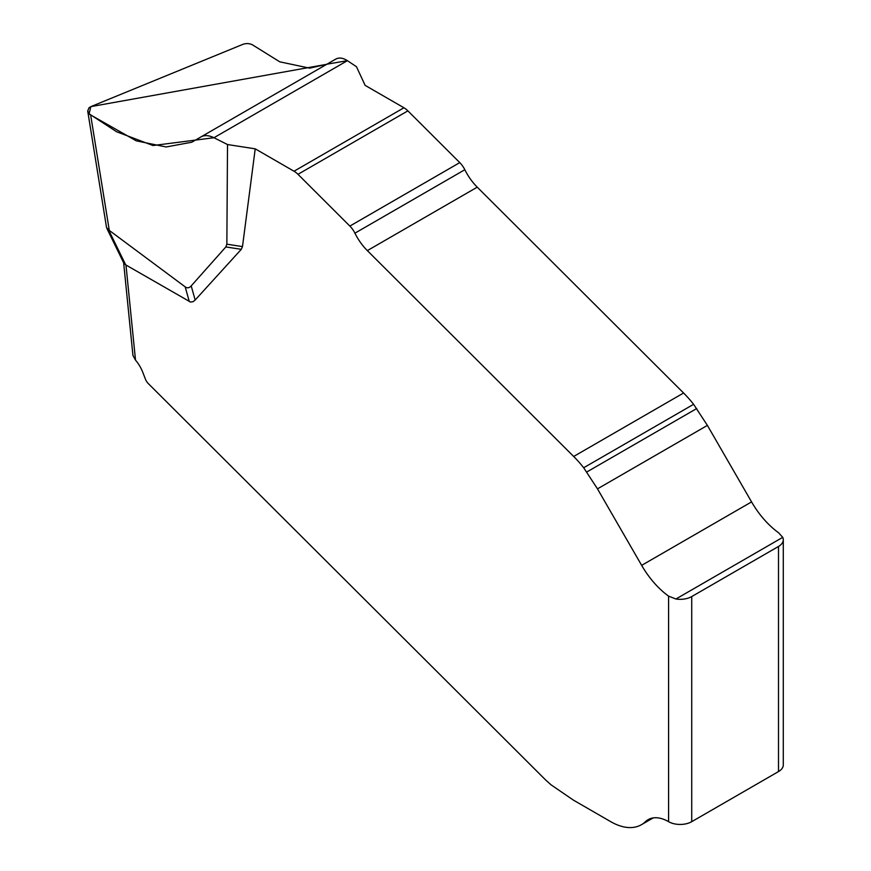<?xml version="1.0" encoding="UTF-8"?>
<svg xmlns="http://www.w3.org/2000/svg" width="871" height="871" viewBox="0 0 871 871"><rect width="100%" height="100%" fill="white"/><g stroke="black" fill="none" stroke-linecap="round" stroke-linejoin="round"><path stroke-width="1.31" d="M783.29 539.791L783.29 764.901A16.364 9.45 180 0 1 778.5 771.575L778.5 546.465A16.364 9.45 180 0 0 783.29 539.791A16.364 9.45 180 0 0 782.735 537.342L778.5 532.693A65.445 37.791 60 0 1 751.564 501.903L707.394 425.396L693.599 404.307A81.809 47.23 -120 0 0 683.583 393.006L477.243 187.167A40.142 23.179 60 0 1 464.831 169.725A16.364 9.45 -120 0 0 459.768 162.616L407.889 110.857A16.364 9.45 -120 0 0 403.937 107.775L365.134 85.369L356.468 66.708L347.398 60.676C342.608 57.628 338.492 57.246 335.041 59.555M326.701 64.323L90.867 106.621L89.049 107.732L87.71 110.955L89.789 114.471L136.268 140.852L166.143 146.959L191.783 142.223L201.081 136.856C204.565 134.972 208.855 135.255 213.939 137.727L227.516 144.542L226.852 244.185L242.486 246.602L255.225 148.832L294.017 171.228A16.364 9.45 60 0 1 297.98 174.32L349.859 226.079A16.364 9.45 60 0 1 354.922 233.178A40.142 23.179 -120 0 0 367.333 250.619L573.673 456.469A81.809 47.23 60 0 1 583.679 467.76L597.484 488.86L641.655 565.355A65.445 37.791 -120 0 0 668.59 596.145L675.929 599.008A16.364 9.45 0 0 0 691.726 596.57L691.726 821.68A16.364 9.45 180 0 1 668.59 821.68L668.59 596.145M242.486 246.602L241.289 249.324L225.861 246.939L226.852 244.185M326.865 64.236L309.651 68.156L279.765 61.819L254.299 45.978C250.957 43.572 247.244 42.984 243.183 44.225L90.867 106.621L89.071 113.774L116.562 131.728L153.035 145.533L213.939 137.727L347.398 60.676L327.039 64.171M189.29 301.573L185.185 286.864L108.614 229.911L125.707 264.871L190.531 302.063L193.068 301.693L195.158 300.038L241.289 249.324M125.968 265.013L135.506 360.137A24.54 14.176 60 0 1 142.735 372.189L145.37 379.005A8.177 4.725 -120 0 0 148.408 383.686L545.758 780.1L551.027 784.815L573.401 800.122L610.745 821.68A61.362 35.428 -120 0 0 641.415 824.717A61.362 35.428 -120 0 0 645.455 821.68A40.904 23.615 60 0 1 648.133 819.655A40.904 23.615 60 0 1 668.59 821.68M778.5 546.465L691.726 596.57M778.5 771.575L691.726 821.68M255.225 148.832L227.516 144.542M185.185 286.864C187.254 288.366 189.257 288.04 191.206 285.895L195.158 300.038M225.861 246.939L191.206 285.895M135.506 360.137L132.936 355.444L123.638 262.759M108.614 229.911L106.512 227.44M125.707 264.871L123.856 263.205L106.85 228.398M90.671 115.124L109.278 230.314M347.398 60.676L213.939 137.727M707.394 425.396L597.484 488.86M751.564 501.903L641.655 565.355M696.724 408.543L586.814 471.995M693.599 404.307L583.679 467.76M683.583 393.006L573.673 456.469M477.243 187.167L367.333 250.619M464.831 169.725L354.922 233.178M459.768 162.616L349.859 226.079M407.889 110.857L297.98 174.32M403.937 107.775L294.017 171.228M782.735 537.342L675.929 599.008M645.455 821.68L651.236 818.337M201.103 136.834L335.683 59.141M641.415 824.717L653.206 817.913M87.731 111.183L106.48 227.211"/></g></svg>
